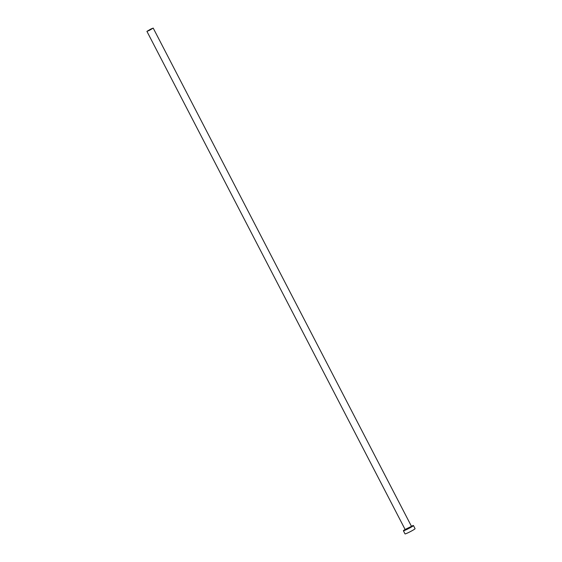 <?xml version="1.0" encoding="UTF-8"?>
<svg xmlns="http://www.w3.org/2000/svg" width="562" height="562" viewBox="0 0 562 562"><rect width="100%" height="100%" fill="white"/><g stroke="black" fill="none" stroke-linecap="round" stroke-linejoin="round"><path stroke-width="0.84" d="M150.56 29.294L148.115 30.741L150.56 29.294M149.267 30.432L153.208 28.1L150.862 29.027L146.921 31.36L149.267 30.432M410.92 526.643L407.548 528.933L405.118 529.474A5.669 0.436 -27.4 0 0 403.397 530.767A5.669 0.436 -27.4 0 0 407.155 529.285A5.669 0.436 -27.4 0 0 413.456 525.547A5.669 0.436 -27.4 0 0 411.412 526.229M403.397 530.767L405.019 533.9A5.669 0.436 -27.4 0 0 408.778 532.418A5.669 0.436 -27.4 0 0 415.079 528.687L413.456 525.547M146.921 31.36L405.118 529.474L410.906 526.65M153.208 28.1L411.405 526.215"/></g></svg>
